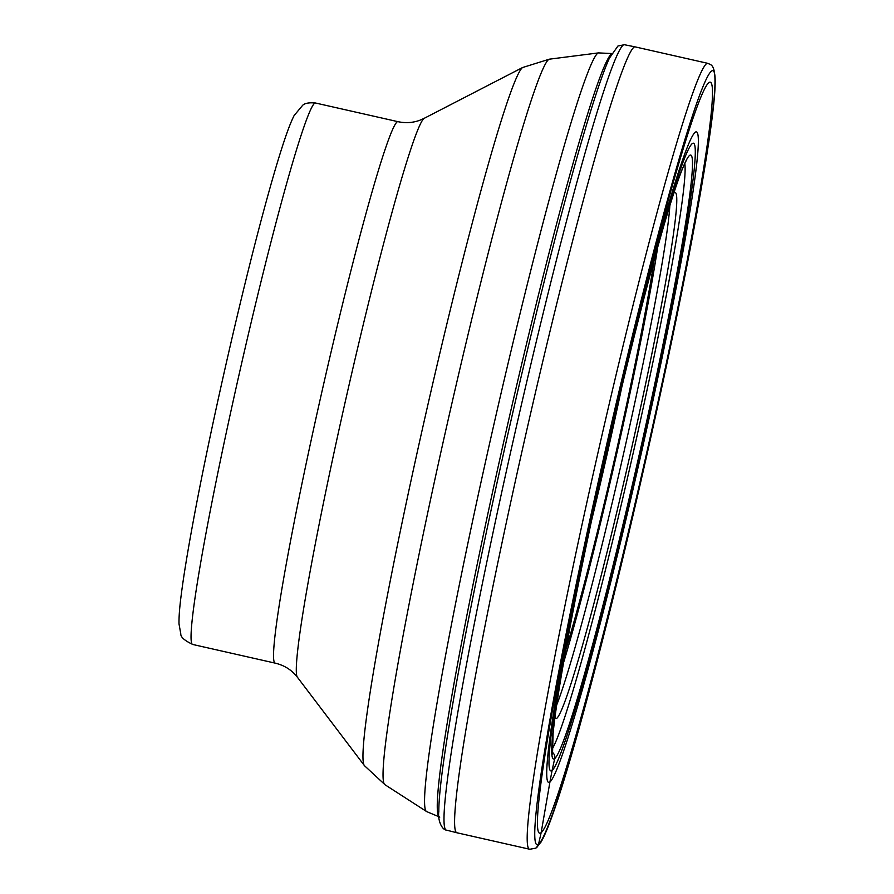 <?xml version="1.0" encoding="UTF-8"?>
<svg xmlns="http://www.w3.org/2000/svg" width="894" height="894" viewBox="0 0 894 894"><rect width="100%" height="100%" fill="white"/><g stroke="black" fill="none" stroke-linecap="round" stroke-linejoin="round"><path stroke-width="1.34" d="M529.807 849.266L457.225 832.839A402.915 21.087 -77.2 0 1 457.192 832.828A402.915 21.087 -77.2 0 1 523.359 445.246A402.915 21.087 -77.2 0 1 633.969 47.181A402.915 21.087 -77.2 0 1 635.142 46.879A402.915 21.087 -77.2 0 1 635.165 46.89L707.757 63.329A402.915 21.087 102.8 0 0 706.562 63.619A402.915 21.087 102.8 0 0 595.896 461.93A402.915 21.087 102.8 0 0 529.807 849.266L535.785 848.16L541.06 842.025C544.401 836.281 548.458 826.604 553.23 812.981C574.004 754.581 611.485 611.619 645.144 462.589C684.48 289.421 714.831 124.959 714.988 82.382C715.133 63.351 710.384 64.938 707.757 63.329M624.414 44.722L617.944 46.007L609.384 58.188A396.992 20.774 102.8 0 0 508.53 431.333A396.992 20.774 102.8 0 0 438.82 811.529C437.591 819.843 441.67 829.833 446.587 830.157A402.658 21.076 -77.2 0 1 512.709 442.832A402.658 21.076 -77.2 0 1 623.241 45.024A402.658 21.076 -77.2 0 1 624.414 44.722L635.142 46.879M552.246 752.245A6.169 6.157 57.7 0 1 554.705 758.604L552.09 770.472A321.583 16.83 -77.2 0 1 602.031 469.763A321.583 16.83 -77.2 0 1 692.202 143.643A321.583 16.83 102.8 0 1 642.25 444.352A321.583 16.83 102.8 0 1 552.09 770.472L549.933 781.971A333.294 17.444 -77.2 0 1 601.696 470.311A333.294 17.444 -77.2 0 1 695.141 132.323A333.294 17.444 102.8 0 1 643.378 443.983A333.294 17.444 102.8 0 1 549.933 781.971L541.138 832.705A384.789 20.137 -77.2 0 1 600.902 472.892A384.789 20.137 -77.2 0 1 708.786 82.695A384.789 20.137 -77.2 0 1 649.022 442.496A384.789 20.137 -77.2 0 1 541.138 832.705L538.568 844.193A6.347 6.325 57.7 0 1 535.763 848.171M654.352 258.813A245.872 12.874 -77.2 0 1 618.19 442.966A245.872 12.874 -77.2 0 1 565.824 649.849M673.64 193.227A269.675 14.114 -77.2 0 1 674.221 192.735A269.675 14.114 -77.2 0 1 675.026 192.534A269.675 14.114 -77.2 0 1 630.795 451.783A269.675 14.114 -77.2 0 1 556.727 718.363A269.675 14.114 -77.2 0 1 555.923 718.564A269.675 14.114 -77.2 0 1 554.973 717.346M621.978 386.186A237.949 12.449 -77.2 0 1 609.976 441.535A237.949 12.449 -77.2 0 1 591.459 520.956M689.509 155.489A309.425 16.193 102.8 0 0 602.757 469.272A309.425 16.193 102.8 0 0 554.705 758.604A309.425 16.193 102.8 0 0 641.456 444.832A309.425 16.193 102.8 0 0 689.509 155.489M711.356 71.207A396.578 20.752 102.8 0 0 600.165 473.362A396.578 20.752 102.8 0 0 538.568 844.193A396.578 20.752 102.8 0 0 649.759 442.027A396.578 20.752 102.8 0 0 711.356 71.207M684.77 163.311A303.267 15.868 -77.2 0 1 631.779 459.237A303.267 15.868 -77.2 0 1 552.134 749.138M563.544 662.7A263.328 13.779 102.8 0 0 657.839 246.23M556.683 705.02A269.675 14.114 102.8 0 0 622.76 457.203A269.675 14.114 102.8 0 0 669.874 205.084M438.932 816.468A391.416 20.484 -77.2 0 1 505.97 431.891A391.416 20.484 -77.2 0 1 611.474 53.864A391.416 20.484 -77.2 0 1 611.608 53.785M612.636 53.584L598.499 52.902A389.024 20.361 102.8 0 0 597.74 53.204A389.024 20.361 102.8 0 0 491.7 434.16A389.024 20.361 102.8 0 0 426.717 811.618L439.77 817.094M549.385 59.172L522.61 67.519A358.293 18.752 102.8 0 0 522.431 67.62A358.293 18.752 102.8 0 0 425.756 414.134A358.293 18.752 102.8 0 0 364.528 765.745L385.102 784.809A372.072 19.478 -77.2 0 1 447.246 423.812A372.072 19.478 -77.2 0 1 548.659 59.462A372.072 19.478 -77.2 0 1 549.385 59.172L598.499 52.902M315.459 103C309.156 102.43 304.91 103.179 302.708 105.246L294.126 115.538C291.288 121.137 288.114 129.194 284.594 139.732C278.973 156.461 272.301 179.046 264.602 207.464C240.754 294.975 209.554 432.338 192.88 523.314C187.427 552.805 183.549 576.675 181.214 594.946C179.582 607.462 178.856 617.128 179.012 623.923L180.8 633.969C180.655 637.143 184.678 640.652 192.858 644.496A277.598 14.527 -77.2 0 1 238.385 377.626A277.598 14.527 -77.2 0 1 314.632 103.201A277.598 14.527 -77.2 0 1 315.459 103L397.953 121.673A277.598 14.527 102.8 0 0 397.126 121.875A277.598 14.527 102.8 0 0 320.879 396.299A277.598 14.527 102.8 0 0 275.352 663.169C282.996 665.024 289.388 668.6 294.517 673.897L297.546 677.428A286.885 15.019 -77.2 0 1 346.57 395.897A286.885 15.019 -77.2 0 1 423.968 118.455A286.885 15.019 -77.2 0 1 424.125 118.366L522.61 67.519M446.587 830.157L457.192 832.828M552.514 754.1L553.084 733.561C554.492 719.189 557.342 699.287 561.622 673.864C572.261 611.585 587.559 536.344 607.529 448.14C627.152 362.182 645.267 290.114 661.884 231.948C670.422 202.312 677.25 181.247 682.39 168.72L686.804 159.333M397.953 121.673C405.652 123.294 412.961 122.813 419.867 120.243L424.125 118.366M192.858 644.496L275.352 663.169M297.546 677.428L364.528 765.745M385.102 784.809L426.717 811.618"/></g></svg>
